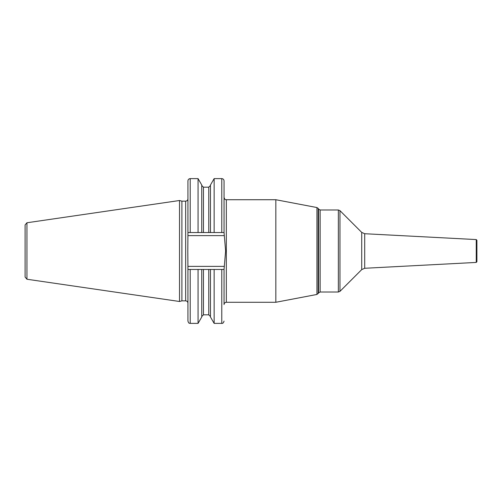 <?xml version="1.0" encoding="UTF-8"?>
<svg xmlns="http://www.w3.org/2000/svg" width="502" height="502" viewBox="0 0 502 502"><rect width="100%" height="100%" fill="white"/><g stroke="black" fill="none" stroke-linecap="round" stroke-linejoin="round"><path stroke-width="0.75" d="M25.1 251L25.1 224.909L26.951 222.762L179.521 200.511L179.521 301.489L26.951 279.237L25.1 277.091L25.1 251M179.521 301.489L181.893 300.855L181.893 201.145L179.521 200.511M224.049 232.539L225.618 251L224.049 269.461L198.064 269.461L198.064 323.382L190.208 323.382L190.208 269.461L198.064 269.461L187.93 269.461L187.804 251L187.93 232.539L224.049 232.539L224.049 180.896C223.917 179.509 223.158 178.75 221.771 178.618L221.771 232.539M224.049 269.461L224.049 304.557C224.187 303.17 224.946 302.411 226.333 302.279L275.83 302.279L275.83 199.721L226.333 199.721L226.333 302.279M476.254 239.573L476.254 262.427L476.9 261.743L476.9 240.257L476.254 239.573L364.703 233.725L364.703 268.275L361.716 269.605L339.967 291.355L339.967 210.645L338.354 209.98L338.354 292.02L339.967 291.355M476.9 246.444L476.9 255.556M187.93 269.461L187.93 321.104C189.003 324.21 189.524 322.949 190.208 323.382M187.93 232.539L187.93 180.896C188.068 179.509 188.827 178.75 190.208 178.618L198.064 178.618L198.064 232.539M210.463 269.461L210.463 317.007L214.147 323.382L214.147 269.461L221.771 269.461L221.771 323.382C222.775 323.577 223.534 322.817 224.049 321.104M210.463 232.539L210.463 184.993L214.147 178.618L214.147 232.539M201.748 269.461L201.748 317.007L198.064 323.382M201.748 232.539L201.748 184.993L198.064 178.618M26.951 279.237L26.951 222.762M181.893 201.145L185.652 201.145L185.652 300.855C187.033 300.987 187.798 301.746 187.93 303.133M224.049 266.38L187.93 266.38M224.049 235.62L187.93 235.62M318.186 293.576L318.186 208.424L318.557 209.07L318.557 292.93L316.944 294.454L316.944 207.546L275.83 199.721M318.557 209.07L320.138 209.98L320.138 292.02L338.354 292.02M339.967 210.645L361.716 232.395L361.716 269.605M190.208 232.539L190.208 178.618M203.454 269.461L203.454 314.81L201.748 316.517M208.757 269.461L208.757 314.81L210.463 316.517M203.454 232.539L203.454 187.19L201.748 185.483M208.757 232.539L208.757 187.19L210.463 185.483M181.893 300.855L185.652 300.855M185.652 201.145C187.033 201.013 187.798 200.254 187.93 198.867M226.333 199.721C225.655 199.288 225.134 200.562 224.049 197.443M316.944 294.454L275.83 302.279M318.186 208.424L316.944 207.546M318.557 292.93L320.138 292.02M320.138 209.98L338.354 209.98M361.716 232.395L364.703 233.725M476.254 262.427L364.703 268.275M214.147 178.618L221.771 178.618M214.147 323.382L221.771 323.382M203.454 314.81L208.757 314.81M203.454 187.19L208.757 187.19"/></g></svg>
